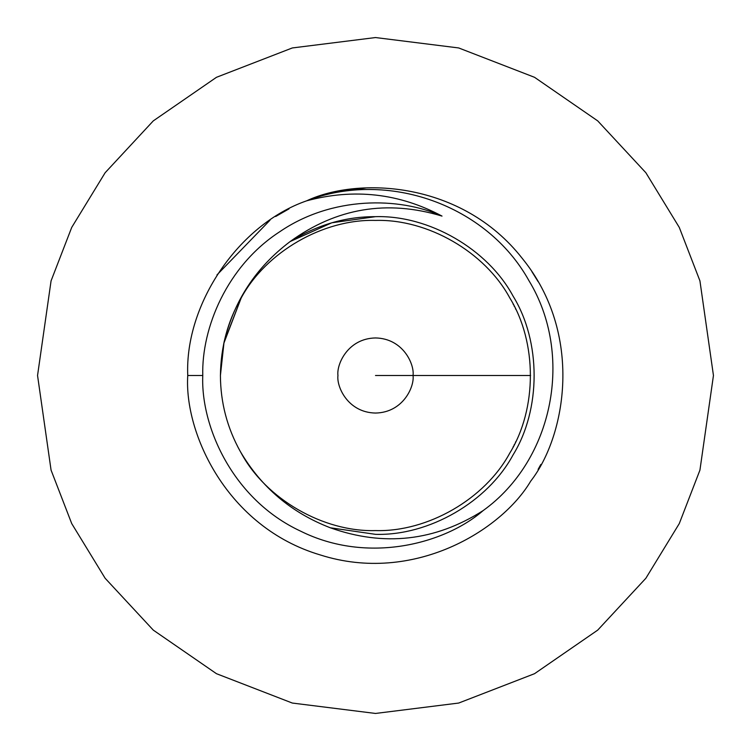 <?xml version="1.0" encoding="UTF-8"?>
<svg xmlns="http://www.w3.org/2000/svg" width="751" height="751" viewBox="0 0 751 751"><rect width="100%" height="100%" fill="white"/><g stroke="black" fill="none" stroke-linecap="round" stroke-linejoin="round"><path stroke-width="1.13" d="M220.418 375.5C220.541 402.574 227.196 427.929 240.367 451.586C227.196 427.929 220.541 402.574 220.418 375.5L224.023 342.268L220.418 375.5C220.803 346.934 227.722 321.081 241.193 297.959L224.023 342.268C233.899 300.944 255.95 267.365 290.186 241.522C336.476 207.989 387.094 199.513 442.02 216.091C399.138 193.232 354.012 188.144 306.643 200.827C387.366 169.698 486.714 204.676 528.892 280.583C573.924 354.425 553.975 459.659 483.109 510.614C444.864 543.827 367.633 564.545 300.503 531.098C232.519 499.424 200.611 426.099 202.77 375.5L187.75 375.5C184.051 432.707 226.595 527.089 320.226 554.933C413.294 584.597 501.574 530.516 530.704 481.147C565.954 435.937 583.893 333.979 522.161 258.278C461.912 181.376 358.509 176.41 306.643 200.827C358.509 176.41 461.912 181.376 522.161 258.278C583.893 333.979 565.954 435.937 530.704 481.147C501.574 530.516 413.294 584.597 320.226 554.933C226.595 527.089 184.051 432.707 187.75 375.5C184.69 303.892 238.912 224.239 306.643 200.827C238.912 224.239 184.69 303.892 187.75 375.5L202.77 375.5C201.456 328.234 226.811 266.061 279.729 231.749C331.764 196.133 398.912 196.678 442.02 216.091C398.912 196.678 331.764 196.133 279.729 231.749C226.811 266.061 201.456 328.234 202.77 375.5C200.611 426.099 232.519 499.424 300.503 531.098C367.633 564.545 444.864 543.827 483.109 510.614C435.007 541.161 384.08 546.878 330.299 527.775C291.332 512.726 261.357 487.324 240.367 451.586L241.193 453.041C265.976 499.011 323.296 532.112 375.5 530.582C427.704 532.112 485.024 499.011 509.807 453.041C537.228 408.6 537.228 342.4 509.807 297.959C485.024 251.989 427.704 218.888 375.5 220.418C323.296 218.888 265.976 251.989 241.193 297.959L223.751 343.526M513.111 447.005L513.44 446.366M514.041 445.183L514.444 444.385M515.458 442.292L515.712 441.766M515.712 309.234L515.458 308.708M514.444 306.615L514.041 305.807M513.44 304.634L513.111 303.995M238.611 302.625L238.189 303.413M713.45 375.5L699.932 280.874L679.279 227.412L645.86 172.73L597.712 120.883L534.534 77.306L458.692 47.951L375.5 37.55L292.308 47.951L216.466 77.306L153.288 120.883L105.14 172.73L71.721 227.412L51.068 280.874L37.55 375.5L51.068 470.126L71.721 523.588L105.14 578.27L153.288 630.117L216.466 673.694L292.308 703.049L375.5 713.45L458.692 703.049L534.534 673.694L597.712 630.117L645.86 578.27L679.279 523.588L699.932 470.126L713.45 375.5L699.932 470.126L679.279 523.588L645.86 578.27L597.712 630.117L534.534 673.694L458.692 703.049L375.5 713.45L292.308 703.049L216.466 673.694L153.288 630.117L105.14 578.27L71.721 523.588L51.068 470.126L37.55 375.5L51.068 280.874L71.721 227.412L105.14 172.73L153.288 120.883L216.466 77.306L292.308 47.951L375.5 37.55L458.692 47.951L534.534 77.306L597.712 120.883L645.86 172.73L679.279 227.412L699.932 280.874L713.45 375.5M413.05 375.5C414.561 386.483 403.296 412.534 375.5 413.05C347.704 412.534 336.439 386.483 337.95 375.5C336.439 364.517 347.704 338.466 375.5 337.95C403.296 338.466 414.561 364.517 413.05 375.5M530.582 375.5L375.5 375.5L530.582 375.5M240.367 451.586C261.357 487.324 291.332 512.726 330.299 527.775L375.5 534.337L330.299 527.775C384.08 546.878 435.007 541.161 483.109 510.614C553.975 459.659 573.924 354.425 528.892 280.583C486.714 204.676 387.366 169.698 306.643 200.827C354.012 188.144 399.138 193.232 442.02 216.091C387.094 199.513 336.476 207.989 290.186 241.522L296.082 237.945M365.587 188.013L335.744 192.012M354.913 188.886L348.774 189.665M345.122 190.228L339.837 191.167M324.047 194.941L321.954 195.551M312.313 198.705L324.235 194.885M289.022 208.853L275.645 216.504M270.031 220.174L216.945 274.941M328.225 193.796L324.348 194.856M321.109 195.804L318.546 196.593M324.704 194.753L326.478 194.265M375.5 216.663C345.695 216.57 317.26 224.859 290.186 241.522C317.26 224.859 345.695 216.57 375.5 216.663C428.962 215.096 487.681 248.994 513.055 296.082C541.142 341.602 541.142 409.398 513.055 454.918C487.681 502.006 428.962 535.904 375.5 534.337C428.962 535.904 487.681 502.006 513.055 454.918C541.142 409.398 541.142 341.602 513.055 296.082C487.681 248.994 428.962 215.096 375.5 216.663L331.82 222.784L290.186 241.522L331.82 222.784L375.5 216.663L331.82 222.784L290.186 241.522C255.95 267.365 233.899 300.944 224.023 342.268L241.193 297.959C265.976 251.989 323.296 218.888 375.5 220.418C427.704 218.888 485.024 251.989 509.807 297.959C537.228 342.4 537.228 408.6 509.807 453.041C485.024 499.011 427.704 532.112 375.5 530.582C323.296 532.112 265.976 499.011 241.193 453.041L240.142 451.182M239.916 450.778L237.738 446.723M292.956 239.794L290.186 241.522M531.905 271.637L538.101 281.625L531.905 271.637M540.823 464.484L538.101 469.375"/></g></svg>

